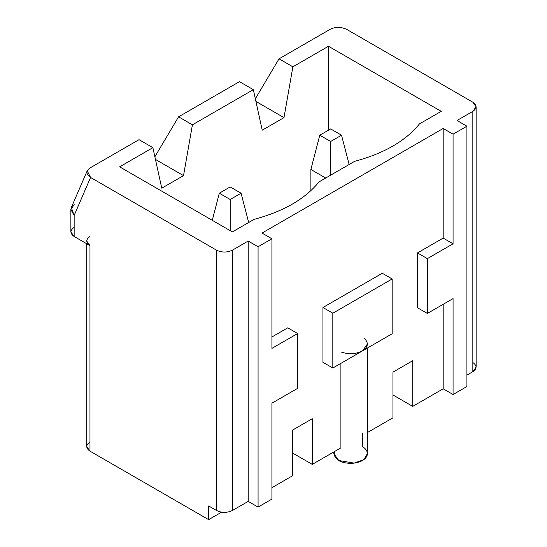 <?xml version="1.0" encoding="UTF-8"?>
<svg xmlns="http://www.w3.org/2000/svg" width="547" height="547" viewBox="0 0 547 547"><rect width="100%" height="100%" fill="white"/><g stroke="black" fill="none" stroke-linecap="round" stroke-linejoin="round"><path stroke-width="0.82" d="M292.488 475.808L292.488 430.133L312.262 418.715L312.262 464.389L340.904 447.849L340.904 363.358L340.904 447.849L312.262 464.389L292.488 452.971L312.262 464.389L312.262 418.715L292.488 430.133L292.488 475.808L271.921 487.678L292.488 475.808M322.942 362.312L322.942 307.503L382.271 273.254L392.158 278.963L392.158 333.766L362.497 350.894C355.735 354.23 348.535 354.579 340.904 351.94C348.535 354.579 355.735 354.23 362.497 350.894L332.829 368.022L322.942 362.312L332.829 368.022L332.829 313.212L322.942 307.503L322.942 362.312M367.406 432.547L392.951 417.805L392.951 372.131L412.725 360.712L412.725 406.387L443.179 388.801L443.179 304.31L443.179 388.801L453.066 394.51L466.912 386.517L466.912 126.193L453.066 134.179L453.066 243.791L427.357 258.635L427.357 313.445L453.066 298.6L453.066 394.51L453.066 298.6L427.357 313.445L417.47 307.735L417.47 252.926L443.179 238.089L443.179 128.477L262.027 233.063L443.179 128.477L453.066 134.179L466.912 126.193L466.912 386.517L453.066 394.51L443.179 388.801L412.725 406.387L392.951 394.968L412.725 406.387L412.725 360.712L392.951 372.131L392.951 417.805L367.406 432.547M271.921 336.966L287.736 327.831L271.921 336.966M271.921 499.096L258.075 507.09L248.188 501.38L232.366 510.515C227.094 512.977 221.815 512.977 216.544 510.515L208.633 505.948L216.544 510.515C221.815 512.977 227.094 512.977 232.366 510.515L248.188 501.38L258.075 507.09L271.921 499.096L271.921 403.187L297.63 388.343L297.63 333.54L271.921 348.384L271.921 238.772L258.075 246.759L258.075 507.09L258.075 246.759L248.188 241.049L248.188 501.38L248.188 241.049L232.366 250.184L232.366 510.515L232.366 250.184C227.094 252.652 221.815 252.652 216.544 250.184L216.544 510.515L216.544 250.184C221.815 252.652 227.094 252.652 232.366 250.184L248.188 241.049L258.075 246.759L271.921 238.772L262.027 233.063L271.921 238.772L271.921 348.384L297.63 333.54L287.736 327.831L297.63 333.54L297.63 388.343L271.921 403.187L271.921 499.096M457.025 120.484L466.912 126.193L457.025 120.484L472.847 111.349L457.025 120.484M472.847 362.538C477.114 365.587 477.114 368.63 472.847 371.673L466.912 375.098L472.847 371.673L472.847 111.349L472.847 371.673L476.122 367.105L476.122 106.781L472.847 111.349C477.114 108.299 477.114 105.256 472.847 102.214L476.122 106.781M89.975 236.489C85.708 239.531 85.708 242.574 89.975 245.624L74.153 236.489L74.153 215.409L90.583 177.467L216.544 250.184L90.583 177.467L87.205 170.821L89.975 167.977L139.02 139.663L152.866 147.656L161.762 188.189L183.518 175.628L155.451 159.423L183.518 175.628L192.414 124.819L178.575 116.826L154.869 156.791L178.575 116.826L239.483 81.66L253.329 89.653L262.225 130.186L283.982 117.626L255.914 101.421L283.982 117.626L292.877 66.816L283.982 117.626L262.225 130.186L253.329 89.653L192.414 124.819L253.329 89.653L239.483 81.66L178.575 116.826L192.414 124.819L183.518 175.628L161.762 188.189L152.866 147.656L119.643 166.835L232.366 231.921L254.123 219.361C283.613 211.422 305.24 198.937 318.983 181.912L354.586 161.358C384.076 153.42 405.703 140.935 419.446 123.909L441.203 111.349L328.48 46.263L328.48 130.186L328.48 46.263L292.877 66.816L279.038 58.823L255.333 98.788L279.038 58.823L330.456 29.141C335.769 26.7 341.246 26.817 346.887 29.49L472.847 102.214L346.887 29.49C341.246 26.817 335.769 26.7 330.456 29.141L279.038 58.823L292.877 66.816L328.48 46.263L441.203 111.349L419.446 123.909C405.703 140.935 384.076 153.42 354.586 161.358L318.983 181.912C305.24 198.937 283.613 211.422 254.123 219.361L232.366 231.921L119.643 166.835L152.866 147.656L139.02 139.663L89.975 167.977C85.749 171.047 85.947 174.206 90.583 177.467L74.153 215.409L74.153 236.489L89.975 245.624L89.975 451.145L208.633 519.65L221.562 512.19L208.633 519.65L89.975 451.145C85.708 448.096 85.708 445.053 89.975 442.01M208.633 519.65L208.633 505.948L208.633 519.65M87.205 170.821L71.301 207.539L74.153 215.409L70.878 209.597L70.878 231.921L74.153 236.489C69.886 233.439 69.886 230.396 74.153 227.354M427.357 313.445L427.357 258.635L417.47 252.926L417.47 307.735L427.357 313.445M427.357 258.635L453.066 243.791L443.179 238.089L417.47 252.926L427.357 258.635M453.066 243.791L453.066 134.179L443.179 128.477L443.179 238.089L453.066 243.791M86.7 243.73L86.7 446.578L89.975 451.145L89.975 245.624L86.7 241.056M70.878 209.597L74.153 204.516M362.497 433.101L362.497 446.803L362.497 433.101M333.848 451.925L333.848 453.654L338.764 460.506L354.217 463.118L363.844 459.63L367.406 453.654L367.406 348.056M367.406 344.042L362.497 350.894C368.268 346.989 368.869 342.832 364.302 338.429M362.497 446.803C366.442 448.533 371.112 455.343 362.497 460.506C353.547 465.483 341.759 462.783 338.764 460.506L334.976 457.142L334.183 451.733M382.271 273.254L322.942 307.503L332.829 313.212L392.158 278.963L382.271 273.254M332.829 313.212L332.829 368.022L392.158 333.766L392.158 278.963L332.829 313.212M310.881 169.461L310.881 190.684L310.881 169.461L325.711 178.028L310.881 169.461L319.776 135.212L330.655 141.488L341.533 135.212L330.655 128.928L319.776 135.212L310.881 169.461M330.655 175.17L330.655 141.488L319.776 135.212L330.655 128.928L341.533 135.212L330.655 141.488L330.655 175.17M349.143 164.497L341.533 135.212L349.143 164.497M230.191 199.491L241.07 193.214L230.191 186.93L219.313 193.214L230.191 199.491L219.313 193.214L212.27 220.318L219.313 193.214L230.191 186.93L241.07 193.214L230.191 199.491L230.191 230.663L230.191 199.491M248.673 222.499L241.07 193.214L248.673 222.499"/></g></svg>

